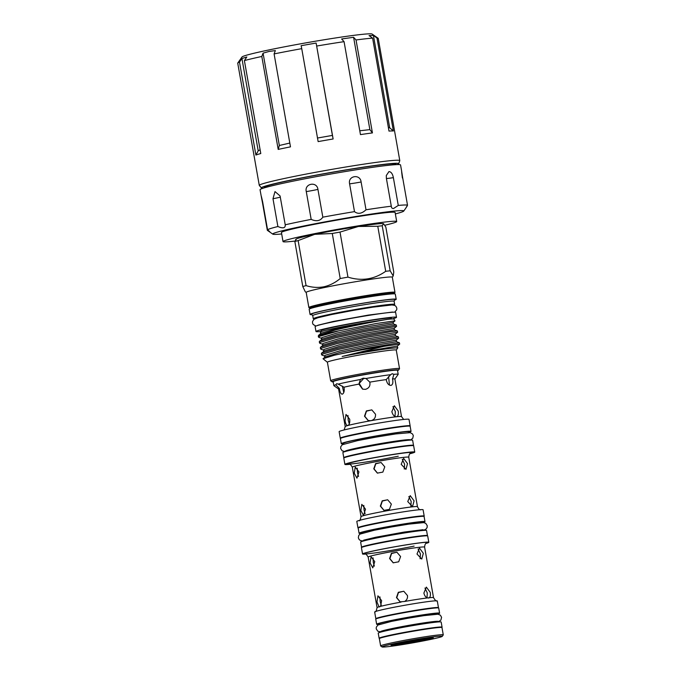 <?xml version="1.0" encoding="UTF-8"?>
<svg xmlns="http://www.w3.org/2000/svg" width="681" height="681" viewBox="0 0 681 681"><rect width="100%" height="100%" fill="white"/><g stroke="black" fill="none" stroke-linecap="round" stroke-linejoin="round"><path stroke-width="1.02" d="M395.355 164.674A66.942 2.979 170 0 0 395.916 164.07A66.942 2.979 170 0 0 359.5 167.875A66.942 2.979 170 0 0 292.234 179.937A66.942 2.979 170 0 0 264.1 187.309A66.942 2.979 170 0 0 264.841 187.692M392.937 164.427A66.346 2.954 170 0 0 394.537 163.789M397.236 164.589A69.717 3.107 170 0 0 398.674 163.746A69.717 3.107 170 0 0 362.292 167.305A69.717 3.107 170 0 0 290.676 180.107A69.717 3.107 170 0 0 261.402 187.947A69.717 3.107 170 0 0 263.045 188.245M398.674 163.746L399.781 160.707A71.335 3.175 170 0 0 399.79 160.622A71.335 3.175 170 0 0 361.747 164.47A71.335 3.175 170 0 0 289.272 177.452A71.335 3.175 170 0 0 259.282 185.394A71.335 3.175 170 0 0 259.325 185.47L261.402 187.947M278.197 149.411A71.335 3.175 -10 0 1 284.105 148.16A71.335 3.175 -10 0 1 290.481 146.858L274.094 53.91L275.354 50.581L269.131 51.441L263.062 53.144L261.802 56.472L278.197 149.411L279.338 145.487L289.817 143.053M261.802 56.472A71.335 3.175 170 0 0 244.394 60.592L260.78 153.54A71.335 3.175 -10 0 0 255.894 155.047L239.499 62.107A71.335 3.175 170 0 0 237.78 63.01A71.335 3.175 170 0 0 237.729 63.163L259.282 185.394M399.79 160.622L378.236 38.391A71.335 3.175 170 0 0 378.142 38.264L372.115 34.05A66.125 2.945 170 0 0 335.639 37.94A66.125 2.945 170 0 0 269.761 49.764A66.125 2.945 170 0 0 242.002 56.991L237.78 63.01M244.394 60.592L246.82 56.991L241.934 58.498L239.499 62.107M281.687 233.966A66.525 2.962 -10 0 1 272.834 234.162A66.525 2.962 -10 0 1 316.946 223.394A66.525 2.962 -10 0 1 391.958 211.314A66.525 2.962 -10 0 1 403.739 211.076A66.525 2.962 -10 0 1 395.355 213.919M262.747 202.444A10.019 0.443 170 0 1 262.44 202.512C260.78 194.153 260.849 193.957 262.653 201.916C260.849 193.957 260.78 194.153 262.44 202.512L267.335 230.314C270.68 232.698 270.757 232.502 267.556 229.718A71.335 3.175 -10 0 1 277.891 226.526C283.049 228.705 285.501 228.118 285.22 224.79A71.335 3.175 -10 0 1 311.174 219.384C316.393 221.691 320.274 220.95 322.828 217.171A71.335 3.175 -10 0 1 354.495 211.629C357.976 214.353 361.815 213.74 366.012 209.782A71.335 3.175 -10 0 1 391.294 206.207L391.354 206.649M391.294 206.207C391.388 207.79 392.12 208.565 393.473 208.548L398.274 205.441L393.371 177.639C392.605 173.825 391.132 171.799 388.97 171.578L386.297 175.519L386.391 178.413L391.294 206.207M285.237 224.866L280.078 195.949L274.996 191.582L272.987 198.724L277.891 226.526M267.335 230.314L269.965 232M261.163 195.856L260.048 189.735A71.335 3.175 -10 0 1 308.936 178.03A71.335 3.175 -10 0 1 387.872 165.364A71.335 3.175 -10 0 1 400.556 164.955L401.705 171.459M267.556 229.718L262.653 201.916M322.828 217.171L317.925 189.378C316.92 181.061 304.211 183.487 306.28 191.591L311.174 219.384M366.012 209.782L361.109 181.98C360.266 173.655 347.71 175.681 349.591 183.827L354.495 211.629M294.941 241.065A57.715 2.571 -10 0 1 283.024 241.576L281.432 232.51A57.715 2.571 -10 0 1 305.692 226.083A57.715 2.571 -10 0 1 364.326 215.588A57.715 2.571 -10 0 1 395.099 212.472L396.7 221.538A57.715 2.571 -10 0 1 384.893 225.232M283.024 241.576A57.715 2.571 -10 0 1 307.284 235.149A57.715 2.571 -10 0 1 365.918 224.653A57.715 2.571 -10 0 1 396.7 221.538M393.363 644.447A20.643 0.919 170 0 0 423.667 639.51A20.643 0.919 170 0 0 430.801 637.85M400.053 642.915A21.443 0.953 -10 0 1 421.42 639.084A21.443 0.953 -10 0 1 433.244 637.825A21.443 0.953 -10 0 1 424.263 640.251A21.443 0.953 -10 0 1 402.062 644.209A21.443 0.953 -10 0 1 391.056 645.256A21.443 0.953 -10 0 1 400.053 642.915M382.067 646.95L380.679 645.98A31.803 1.413 -10 0 1 380.636 645.92A31.803 1.413 -10 0 1 394.001 642.379A31.803 1.413 -10 0 1 426.315 636.59A31.803 1.413 -10 0 1 443.271 634.879A31.803 1.413 -10 0 1 443.246 634.947L442.275 636.335A30.602 1.362 170 0 0 426.57 637.833A30.602 1.362 170 0 0 394.886 643.485A30.602 1.362 170 0 0 382.067 646.95A30.602 1.362 170 0 0 398.947 645.154A30.602 1.362 170 0 0 429.43 639.68A30.602 1.362 170 0 0 442.275 636.335M380.636 645.92L379.343 638.625A31.803 1.413 -10 0 1 392.716 635.084A31.803 1.413 -10 0 1 425.029 629.295A31.803 1.413 -10 0 1 441.986 627.584L443.271 634.879M381.828 637.62A29.411 1.311 -10 0 1 394.001 634.539A29.411 1.311 -10 0 1 439.305 627.482M441.714 627.456A31.964 1.422 170 0 0 442.071 627.158A31.964 1.422 170 0 0 425.029 628.886A31.964 1.422 170 0 0 392.554 634.701A31.964 1.422 170 0 0 379.121 638.259A31.964 1.422 170 0 0 379.555 638.412M442.071 627.158L441.169 622.034A31.964 1.422 170 0 0 424.127 623.762A31.964 1.422 170 0 0 391.652 629.576A31.964 1.422 170 0 0 378.219 633.134L379.121 638.259M438.555 621.932L438.47 621.447A29.411 1.311 170 0 0 428.281 622.238A29.411 1.311 170 0 0 392.911 628.384A29.411 1.311 170 0 0 390.392 628.921A29.411 1.311 170 0 0 380.551 631.662L380.636 632.138M435.78 607.954A29.411 1.311 170 0 0 390.553 615.02A29.411 1.311 170 0 0 378.466 618.059M379.266 624.392L379.164 623.822A29.411 1.311 -10 0 1 391.532 620.544A29.411 1.311 -10 0 1 421.403 615.198A29.411 1.311 -10 0 1 437.091 613.607L437.185 614.177A31.964 1.422 170 0 0 439.603 613.164A31.964 1.422 170 0 0 422.56 614.892A31.964 1.422 170 0 0 390.085 620.706A31.964 1.422 170 0 0 376.653 624.264A31.964 1.422 170 0 0 379.266 624.366M439.603 613.164L438.7 608.039A31.964 1.422 170 0 0 421.658 609.759A31.964 1.422 170 0 0 389.183 615.573A31.964 1.422 170 0 0 375.75 619.14L376.653 624.264M376.108 618.842A31.803 1.413 -10 0 1 375.835 618.714A31.803 1.413 -10 0 1 389.209 615.173A31.803 1.413 -10 0 1 421.513 609.384A31.803 1.413 -10 0 1 438.47 607.673A31.803 1.413 -10 0 1 438.266 607.886M375.835 618.714L374.652 612.015A31.803 1.413 -10 0 1 375.257 611.615A31.803 1.413 -10 0 1 388.025 608.473A31.803 1.413 -10 0 1 436.589 600.804A31.803 1.413 -10 0 1 437.287 600.965L438.47 607.673M426.459 543.089C426.885 543.353 425.089 542.238 424.595 547.098A28.653 1.277 170 0 0 409.315 548.648A28.653 1.277 170 0 0 380.202 553.866A28.653 1.277 170 0 0 368.157 557.058L377.07 607.614A28.653 1.277 -10 0 1 379.011 606.788L380.534 606.371L381.632 600.651L377.946 595.824L376.959 601.936L379.011 606.788L379.649 606.916M381.249 605.179L380.168 601.442L379.947 596.905M374.754 561.621L371.068 556.794L370.081 562.906L372.779 567.886L374.754 561.621M418.083 548.988L420.432 553.925L420.1 558.752M423.335 553.321L419.47 548.077L417.002 554.019L421.76 559.067L423.335 553.321M393.346 562.872L389.898 558.641L391.584 553.508L396.827 552.223M400.598 556.547L396.921 552.24L391.447 553.261L389.592 558.531L393.192 562.821L398.674 561.799L400.598 556.547M374.363 566.141L373.29 562.404L373.069 557.867M407.485 595.586L403.807 591.27L398.325 592.3L396.47 597.569L400.079 601.859L404.65 601.459C406.838 600.097 407.783 598.139 407.485 595.586M400.232 601.91L396.776 597.68L398.47 592.547L403.705 591.253M430.222 592.351L426.357 587.116L423.888 593.049C424.476 595.56 425.625 597.194 427.336 597.952L429.405 597.722C430.383 596.667 430.656 594.879 430.222 592.351M424.961 588.026L427.31 592.955L426.987 597.79M428.647 598.097L429.405 597.722A28.653 1.277 -10 0 1 433.516 597.663C435.346 600.506 436.385 601.553 436.632 600.804M365.654 554.062A33.641 1.498 -10 0 1 362.547 553.976A33.641 1.498 -10 0 1 376.695 550.231A33.641 1.498 -10 0 1 410.873 544.11A33.641 1.498 -10 0 1 428.817 542.289A33.641 1.498 -10 0 1 425.923 543.438M362.547 553.976L361.432 547.669A33.641 1.498 -10 0 1 375.58 543.923A33.641 1.498 -10 0 1 409.766 537.803A33.641 1.498 -10 0 1 427.702 535.981L428.817 542.289M365.459 546.222A30.33 1.353 -10 0 1 377.385 543.319A30.33 1.353 -10 0 1 423.429 535.998M427.268 535.828A33.463 1.49 170 0 0 427.455 535.624A33.463 1.49 170 0 0 409.613 537.428A33.463 1.49 170 0 0 375.614 543.515A33.463 1.49 170 0 0 361.543 547.243A33.463 1.49 170 0 0 361.79 547.371M427.455 535.624L426.553 530.499A33.463 1.49 170 0 0 408.711 532.304A33.463 1.49 170 0 0 374.712 538.39A33.463 1.49 170 0 0 360.641 542.119L361.543 547.243M363.756 540.152A30.33 1.353 170 0 0 363.518 540.382L363.62 540.952L360.717 540.663L359.202 539.624L358.342 537.862L358.7 535.53L359.968 534.117L374.337 530.235L391.762 526.915L408.889 524.123L423.684 522.616L425.753 523.34L427.259 525.723L427.072 527.613L426.025 529.111L423.352 530.414L423.25 529.844A30.33 1.353 170 0 0 422.961 529.716L404.327 532.04L375.793 537.224L363.773 540.144M420.151 516.487A30.33 1.353 170 0 0 373.937 523.8A30.33 1.353 170 0 0 361.866 526.762M422.748 522.574A33.463 1.49 170 0 0 424.987 521.62A33.463 1.49 170 0 0 407.144 523.434A33.463 1.49 170 0 0 373.145 529.52A33.463 1.49 170 0 0 359.074 533.249A33.463 1.49 170 0 0 361.509 533.376M424.987 521.62L424.084 516.496A33.463 1.49 170 0 0 406.242 518.301A33.463 1.49 170 0 0 372.243 524.396A33.463 1.49 170 0 0 358.172 528.124L359.074 533.249M362.241 533.129L362.164 532.704A30.33 1.353 -10 0 1 374.916 529.324A30.33 1.353 -10 0 1 405.731 523.808A30.33 1.353 -10 0 1 421.897 522.165L421.973 522.591M414.091 500.875L410.226 495.64L407.757 501.574L412.507 506.63L414.091 500.875M408.83 496.551L411.188 501.48L410.856 506.315M391.354 504.11L387.676 499.794L382.194 500.824L380.339 506.094L383.948 510.375L389.43 509.354L391.354 504.11M384.101 510.435L380.645 506.196L382.339 501.071L387.574 499.777M365.51 509.175L361.815 504.349L360.828 510.461L363.535 515.44L365.51 509.175M365.118 513.704L364.037 509.967L363.816 505.43M407.519 463.616L403.654 458.381L401.186 464.314L405.944 469.362L407.519 463.616M402.267 459.292L404.616 464.221L404.284 469.056M384.782 466.851L381.105 462.535L375.623 463.557L373.775 468.834L377.376 473.116L382.858 472.095L384.782 466.851M377.529 473.167L374.082 468.937L375.776 463.804L381.002 462.518M358.938 471.916L355.244 467.089L354.256 473.201L356.963 478.181L358.938 471.916M358.546 476.445L357.474 472.708L357.253 468.162M350.145 464.306A35.472 1.583 -10 0 1 344.901 464.399A35.472 1.583 -10 0 1 359.815 460.441A35.472 1.583 -10 0 1 395.848 453.989A35.472 1.583 -10 0 1 414.763 452.082A35.472 1.583 -10 0 1 409.8 453.784M344.901 464.399L343.786 458.083A35.472 1.583 -10 0 1 358.7 454.133A35.472 1.583 -10 0 1 394.733 447.681A35.472 1.583 -10 0 1 413.648 445.766L414.763 452.082M358.359 527.911A33.641 1.498 -10 0 1 357.925 527.758A33.641 1.498 -10 0 1 372.073 524.012A33.641 1.498 -10 0 1 406.251 517.892A33.641 1.498 -10 0 1 424.195 516.07A33.641 1.498 -10 0 1 423.837 516.368M357.925 527.758L356.81 521.45A33.641 1.498 -10 0 1 370.958 517.696A33.641 1.498 -10 0 1 405.135 511.584A33.641 1.498 -10 0 1 423.08 509.763L424.195 516.07M407.281 426.144A32.96 1.473 170 0 0 356.606 434.069A32.96 1.473 170 0 0 343.054 437.466M408.745 432.384A35.412 1.575 170 0 0 411.052 431.388A35.412 1.575 170 0 0 392.171 433.303A35.412 1.575 170 0 0 356.197 439.739A35.412 1.575 170 0 0 341.309 443.689A35.412 1.575 170 0 0 343.82 443.825M411.052 431.388L410.149 426.263A35.412 1.575 170 0 0 391.269 428.17A35.412 1.575 170 0 0 355.295 434.614A35.412 1.575 170 0 0 340.406 438.555L341.309 443.689M343.845 443.986L343.718 443.263A32.96 1.473 -10 0 1 357.576 439.585A32.96 1.473 -10 0 1 391.064 433.593A32.96 1.473 -10 0 1 408.643 431.814L408.77 432.537M345.182 451.563L345.131 451.282A32.96 1.473 -10 0 1 348.28 450.081A32.96 1.473 -10 0 1 358.802 447.655M410.686 445.655A32.96 1.473 170 0 0 360.045 453.589A32.96 1.473 170 0 0 346.535 456.968M344.067 457.828A35.412 1.575 -10 0 1 343.777 457.683L342.875 452.559A35.412 1.575 -10 0 1 357.763 448.609A35.412 1.575 -10 0 1 393.737 442.173A35.412 1.575 -10 0 1 412.618 440.258L413.52 445.383A35.412 1.575 -10 0 1 413.299 445.612M343.777 457.683A35.412 1.575 -10 0 1 358.666 453.742A35.412 1.575 -10 0 1 394.639 447.298A35.412 1.575 -10 0 1 413.52 445.383M338.202 384.127L336.746 383.684L335.793 384.782L339.393 388.476C339.913 392.222 340.883 394.12 342.322 394.163C344.016 393.26 344.586 390.945 344.024 387.2L338.202 384.127A32.662 1.456 -10 0 1 347.591 382.007A32.662 1.456 -10 0 1 360.419 379.504L358.887 384.11L362.573 389.14L365.399 389.362C369.025 388.264 370.498 385.863 369.8 382.143L365.952 378.432M345.037 420.552C345.599 423.897 346.535 425.548 347.846 425.514C349.379 424.774 349.991 422.697 349.711 419.275L346.016 414.448L345.037 420.552M347.736 425.531L347.846 425.514A28.593 1.277 -10 0 1 357.227 423.344A28.593 1.277 -10 0 1 370.924 420.705C374.227 419.785 375.75 417.623 375.503 414.218L371.826 409.902L366.352 410.924L364.497 416.193L368.098 420.483L370.924 420.705A28.593 1.277 -10 0 1 396.444 416.763L396.614 416.738M344.024 387.2A28.593 1.277 -10 0 1 350.596 385.752A28.593 1.277 -10 0 1 358.887 384.11M347.846 425.514A28.593 1.277 -10 0 0 345.207 426.536L338.576 388.936A28.593 1.277 -10 0 1 339.393 388.476M349.293 423.854L348.187 420.066L347.982 415.47M368.251 420.535L364.795 416.304L366.489 411.171L371.724 409.877M392.954 406.634L395.329 411.579L394.989 416.44M398.189 410.992L394.325 405.757L391.856 411.69C392.784 414.984 394.316 416.678 396.444 416.763C398.164 416.261 398.743 414.337 398.189 410.992M369.8 382.143A28.593 1.277 -10 0 1 386.238 379.606C386.97 383.318 388.528 385.25 390.92 385.42C392.767 384.782 393.303 382.62 392.511 378.917L393.916 374.329L392.077 373.724M388.579 376.593L389.464 385.097M392.256 373.699L390.656 374.686A32.662 1.456 -10 0 0 366.089 378.483L363.109 378.202L360.419 379.504M362.726 389.191L359.21 383.437L363.748 378.423L366.114 378.508M338.576 388.962L333.903 385.701A32.662 1.456 -10 0 1 333.86 385.642L333.171 381.7A32.662 1.456 -10 0 1 346.901 378.057A32.662 1.456 -10 0 1 380.083 372.115A32.662 1.456 -10 0 1 397.5 370.353L398.198 374.295A32.662 1.456 -10 0 1 398.172 374.371L394.903 379.036A28.593 1.277 -10 0 0 392.511 378.917M333.86 385.642A32.662 1.456 -10 0 1 335.793 384.782M340.628 438.326A35.472 1.583 -10 0 1 340.279 438.172A35.472 1.583 -10 0 1 355.193 434.223A35.472 1.583 -10 0 1 391.226 427.77A35.472 1.583 -10 0 1 410.141 425.855A35.472 1.583 -10 0 1 409.86 426.119M340.279 438.172L339.129 431.669A35.472 1.583 -10 0 1 354.043 427.719A35.472 1.583 -10 0 1 390.077 421.267A35.472 1.583 -10 0 1 408.992 419.351L410.141 425.855M309.787 307.965L309.021 307.684A43.72 1.949 -10 0 1 308.868 307.565A43.72 1.949 -10 0 1 327.246 302.687A43.72 1.949 -10 0 1 371.664 294.737A43.72 1.949 -10 0 1 394.98 292.379A43.72 1.949 -10 0 1 394.878 292.549L394.248 293.077M308.868 307.565L306.186 292.379A43.72 1.949 -10 0 1 324.565 287.51A43.72 1.949 -10 0 1 368.991 279.559A43.72 1.949 -10 0 1 392.307 277.193L394.98 292.379M311.932 314.69A43.72 1.949 -10 0 1 310.076 314.46A43.72 1.949 -10 0 1 328.463 309.591A43.72 1.949 -10 0 1 372.882 301.64A43.72 1.949 -10 0 1 396.197 299.274A43.72 1.949 -10 0 1 394.537 300.125M310.076 314.46L309.165 309.259A43.72 1.949 -10 0 1 309.268 309.089A43.72 1.949 -10 0 1 327.544 304.381A43.72 1.949 -10 0 1 370.473 296.661A43.72 1.949 -10 0 1 395.125 293.945A43.72 1.949 -10 0 1 395.286 294.073L396.197 299.274M314.511 318.997A41.32 1.839 -10 0 1 313.286 318.776A41.32 1.839 -10 0 1 330.651 314.171A41.32 1.839 -10 0 1 372.635 306.654A41.32 1.839 -10 0 1 394.665 304.424A41.32 1.839 -10 0 1 393.592 305.054M313.286 318.776L312.724 315.618A41.32 1.839 -10 0 1 330.098 311.021A41.32 1.839 -10 0 1 372.073 303.505A41.32 1.839 -10 0 1 394.112 301.274L394.665 304.424M312.732 315.644L311.558 314.247A42.248 1.881 -10 0 1 329.298 309.497A42.248 1.881 -10 0 1 372.694 301.743A42.248 1.881 -10 0 1 394.742 299.58L394.112 301.291M306.075 285.628A49.296 2.196 170 0 0 302.79 286.531L294.847 241.491A49.296 2.196 -10 0 1 298.133 240.589L306.075 285.628C312.043 287.493 318.01 287.876 323.977 286.769C329.885 285.407 335.299 282.658 340.219 278.529L332.277 233.489A49.296 2.196 -10 0 1 340.015 232.093L347.957 277.133A49.296 2.196 170 0 0 340.219 278.529M306.195 292.421L305.284 291.791L302.79 286.531M309.898 308.561L309.778 307.897A42.886 1.907 -10 0 1 327.808 303.113A42.886 1.907 -10 0 1 371.375 295.316A42.886 1.907 -10 0 1 394.239 293L394.359 293.664M309.268 309.089L310.008 308.467A42.886 1.907 -10 0 1 327.936 303.854A42.886 1.907 -10 0 1 370.038 296.278A42.886 1.907 -10 0 1 394.214 293.613L395.125 293.945M391.924 318.989A40.877 1.822 170 0 0 396.495 317.312A40.877 1.822 170 0 0 374.695 319.525A40.877 1.822 170 0 0 333.162 326.957A40.877 1.822 170 0 0 315.975 331.511A40.877 1.822 170 0 0 321.219 331.485M396.495 317.312L395.627 312.383A40.877 1.822 170 0 0 373.826 314.596A40.877 1.822 170 0 0 332.294 322.028A40.877 1.822 170 0 0 315.107 326.582L315.975 331.511M391.89 304.952L391.881 304.918A38.494 1.711 170 0 0 371.358 306.995A38.494 1.711 170 0 0 332.251 313.992A38.494 1.711 170 0 0 316.069 318.282L316.078 318.316M318.163 325.152A38.494 1.711 170 0 0 318.146 325.16A38.494 1.711 170 0 0 317.423 325.544M391.541 319.006L391.405 318.214A35.71 1.592 170 0 0 372.362 320.138A35.71 1.592 170 0 0 336.082 326.633A35.71 1.592 170 0 0 321.066 330.617L321.245 331.63M320.708 332.49L320.419 332.047C321.04 331.009 340.849 326.761 360.819 323.381L387.957 319.312A38.11 1.694 -10 0 1 394.001 319.151L394.989 320.862L393.107 322.471L363.535 327.382L336.669 333.145L321.943 337.572L321.415 338.134L321.687 339.674M387.957 319.312C377.376 321.015 351.583 325.986 334.907 330.123L318.631 335.273L318.299 336.014A39.379 1.754 -10 0 1 318.299 336.014A39.379 1.754 -10 0 1 334.856 331.656A39.379 1.754 -10 0 1 339.121 330.787L376.38 323.475L394.989 320.862M333.205 381.913A33.769 1.507 -10 0 1 332.098 381.794L330.711 380.824A34.969 1.558 -10 0 1 330.66 380.756L327.391 362.224A34.969 1.558 -10 0 1 342.092 358.334A34.969 1.558 -10 0 1 377.623 351.966A34.969 1.558 -10 0 1 396.265 350.085L399.534 368.617A34.969 1.558 -10 0 1 399.509 368.685L398.538 370.081A33.769 1.507 -10 0 1 397.542 370.575M334.294 355.244A39.379 1.754 -10 0 1 338.84 354.265A39.379 1.754 -10 0 1 383.761 346.382L399.687 344.092L399.432 342.773L367.663 348L334.294 355.244L323.015 358.751L327.399 362.258M332.098 381.794A33.769 1.507 -10 0 1 346.246 377.972A33.769 1.507 -10 0 1 381.207 371.732A33.769 1.507 -10 0 1 398.538 370.081M330.66 380.756A34.969 1.558 -10 0 1 345.361 376.865A34.969 1.558 -10 0 1 380.892 370.498A34.969 1.558 -10 0 1 399.534 368.617M339.121 330.787L319.048 336.474L318.819 337.342L321.747 338.406M321.611 354.81L321.381 353.507L321.943 352.911L337.776 348.212L366.625 342.083L398.385 336.857L398.649 338.185L366.855 343.386L338.006 349.515L322.173 354.214L321.951 355.082L324.88 356.146M323.773 351.507L323.501 349.966L324.028 349.396L338.755 344.969L365.62 339.206L395.21 334.269L397.602 332.268L365.808 337.47L336.959 343.607L321.134 348.297L320.904 349.174L323.833 350.23M320.572 348.902L320.342 347.591L320.904 346.995L336.729 342.305L365.578 336.167L390.477 331.758L397.346 330.94L397.602 332.268M319.525 342.986L319.295 341.683L319.857 341.087L335.69 336.388L364.539 330.251L396.299 325.024L396.563 326.352L364.769 331.553L335.92 337.691L320.087 342.39L319.866 343.258L322.794 344.322M396.274 350.119L397.849 347.736L393.192 348.11C383.905 348.919 358.896 353.022 342.151 356.486L367.706 351.038L397.295 346.101L399.687 344.092M392.758 370.43A30.96 1.379 170 0 0 347.829 377.793A30.96 1.379 170 0 0 337.657 380.143M342.151 356.486L383.761 346.382M320.419 332.047L320.649 333.758M396.538 326.386L394.154 328.387L364.573 333.298L337.716 339.061L322.981 343.479L322.462 344.05L322.734 345.59M398.623 338.21L396.24 340.211L366.659 345.122L339.802 350.885L325.067 355.312L324.548 355.882L324.82 357.414M360.819 323.381L335.903 328.77L321.168 333.196L318.631 335.273M396.299 325.024L393.371 323.96L363.807 328.923L336.942 334.677L322.207 339.104L319.508 341.317M397.346 330.94L394.418 329.876L364.846 334.831L337.989 340.594L323.254 345.02L320.555 347.233M398.385 336.857L395.457 335.793L365.893 340.747L339.027 346.51L324.292 350.936L321.594 353.15M399.432 342.773L396.504 341.709L366.931 346.663L340.074 352.426L325.339 356.853L323.015 358.751M397.849 347.736L393.192 348.11M393.099 312.204A38.494 1.711 170 0 0 392.282 312.085A38.494 1.711 170 0 0 392.247 312.085M294.847 241.491L296.175 239.423M390.162 270.808A49.296 2.196 170 0 0 385.71 271.302L377.768 226.262A49.296 2.196 -10 0 1 382.22 225.769L390.162 270.808L393.209 275.967L393.771 272.085L385.829 227.045L383.548 223.7L382.22 225.769M347.957 277.133C361.594 281.355 374.175 279.406 385.71 271.302M377.768 226.262L358.419 226.467L340.015 232.093M332.277 233.489L314.733 234.332L298.133 240.589M295.631 239.525L296.116 239.116A44.529 1.983 -10 0 1 314.733 234.332A44.529 1.983 -10 0 1 358.419 226.467A44.529 1.983 -10 0 1 383.548 223.7M393.916 374.329A32.662 1.456 -10 0 1 398.198 374.295M390.656 374.686L386.238 379.606M343.769 392.511L342.356 386.11M358.989 447.613A32.96 1.473 -10 0 1 406.685 439.781A32.96 1.473 -10 0 1 410.056 439.841L410.107 440.113M401.373 642.643A20.643 0.919 170 0 0 422.663 638.889M398.274 205.441A71.335 3.175 -10 0 1 407.519 205.202C405.255 208.948 405.178 209.144 407.298 205.798L407.264 205.611M402.394 178.005C401.305 169.543 401.381 169.348 402.616 177.409L407.519 205.202C405.255 208.948 405.178 209.144 407.298 205.798M405.723 208.241L403.739 211.076M263.062 53.144L279.338 145.487M241.934 58.498L258.21 150.841L260.116 149.752M388.357 127.432L389.702 127.815L373.418 35.472L369.042 35.582L372.609 38.136L388.996 131.084A71.335 3.175 -10 0 1 393.371 130.973L389.702 127.815M359.781 130.778L369.877 129.628L353.592 37.285L341.624 38.979L344.067 41.66L360.462 134.6A71.335 3.175 -10 0 1 372.43 132.914L369.877 129.628M317.423 138.03L332.413 135.408L316.129 43.056L301.138 45.687L301.743 48.657A71.335 3.175 170 0 0 274.094 53.91M301.743 48.657L318.138 141.605A71.335 3.175 -10 0 1 333.128 138.975L332.413 135.408M316.129 43.056L333.128 138.975M353.592 37.285L356.044 39.966L372.43 132.914M373.418 35.472L376.985 38.025L393.371 130.973M258.21 150.841L255.894 155.047M344.067 41.66A71.335 3.175 170 0 0 316.742 46.036M372.609 38.136A71.335 3.175 170 0 0 356.044 39.966M378.142 38.264A71.335 3.175 170 0 0 376.985 38.025M265.309 186.577A66.346 2.954 170 0 0 267.029 186.628M380.534 606.371A28.653 1.277 -10 0 1 389.123 604.422A28.653 1.277 -10 0 1 401.058 602.106M404.65 601.459A28.653 1.277 -10 0 1 427.336 597.952M414.116 546.102A32.662 1.456 -10 0 1 369.323 553.619A32.662 1.456 -10 0 1 377.248 550.171A32.662 1.456 -10 0 1 414.916 543.566A32.662 1.456 -10 0 1 426.204 543.234M410.609 453.188C411.035 453.452 409.238 452.346 408.745 457.206A28.653 1.277 170 0 0 393.465 458.747A28.653 1.277 170 0 0 364.352 463.965A28.653 1.277 170 0 0 352.307 467.157C350.477 464.314 349.438 463.267 349.183 464.016M398.266 456.202A32.662 1.456 -10 0 1 353.473 463.718A32.662 1.456 -10 0 1 361.398 460.271A32.662 1.456 -10 0 1 399.066 453.665A32.662 1.456 -10 0 1 410.354 453.333M352.307 467.157L361.032 516.641A28.653 1.277 -10 0 1 373.077 513.448A28.653 1.277 -10 0 1 402.19 508.23A28.653 1.277 -10 0 1 417.47 506.69L408.745 457.206M396.444 416.763A28.593 1.277 -10 0 1 401.526 416.602L394.895 379.011M386.399 178.465A10.019 0.443 170 0 0 393.371 177.639M272.987 198.724A10.019 0.443 170 0 0 280.325 196.996M306.28 191.591A10.019 0.443 170 0 0 317.925 189.378M349.591 183.827A10.019 0.443 170 0 0 361.109 181.98M267.105 187.054L266.918 185.998M272.834 234.162L268.331 231.012M390.392 628.921L428.281 622.238M438.513 621.71L440.913 620.076L441.577 617.309L440.377 615.181L437.985 614.211L424.025 615.633L407.885 618.263L391.447 621.404L377.929 625.03L376.295 627.184L376.218 628.827L377.776 631.202L380.594 631.925M420.594 509.822C420.901 509.431 419.581 511.082 417.47 506.69M348.28 450.081L358.896 447.638C374.261 444.404 398.938 440.36 406.685 439.781M410.251 440.105L412.746 438.334L413.307 435.636L412.541 433.993L410.26 432.656L395.797 433.925L375.921 437.125L357.448 440.65L342.305 444.727L340.806 446.634L340.653 448.498L342.134 450.813L345.046 451.605M403.671 419.445L401.526 416.602M318.146 325.16L333.247 321.475L368.361 315.09L392.282 312.085M394.682 312.17L396.734 309.744L396.827 308.135L395.925 306.288L394.665 305.377L391.907 304.952L372.788 307.182L353.533 310.349L331.8 314.494L317.78 317.772L314.077 319.278L312.596 321.372L312.519 322.99L313.149 324.471L315.916 326.054M318.487 337.069L318.299 336.048M393.124 322.445L393.397 323.986M394.163 328.361L394.435 329.893M395.21 334.269L395.482 335.81M396.248 340.185L396.521 341.726M397.295 346.101L397.568 347.642M392.316 277.235L393.209 275.967M345.207 426.536L344.16 429.941M361.032 516.641C360.292 519.935 359.67 521.28 359.168 520.659M368.157 557.058C366.335 554.206 365.288 553.159 365.033 553.917M377.07 607.614C376.329 610.917 375.708 612.253 375.214 611.632M433.516 597.663L424.595 547.098M393.005 164.853L392.818 163.798"/></g></svg>

